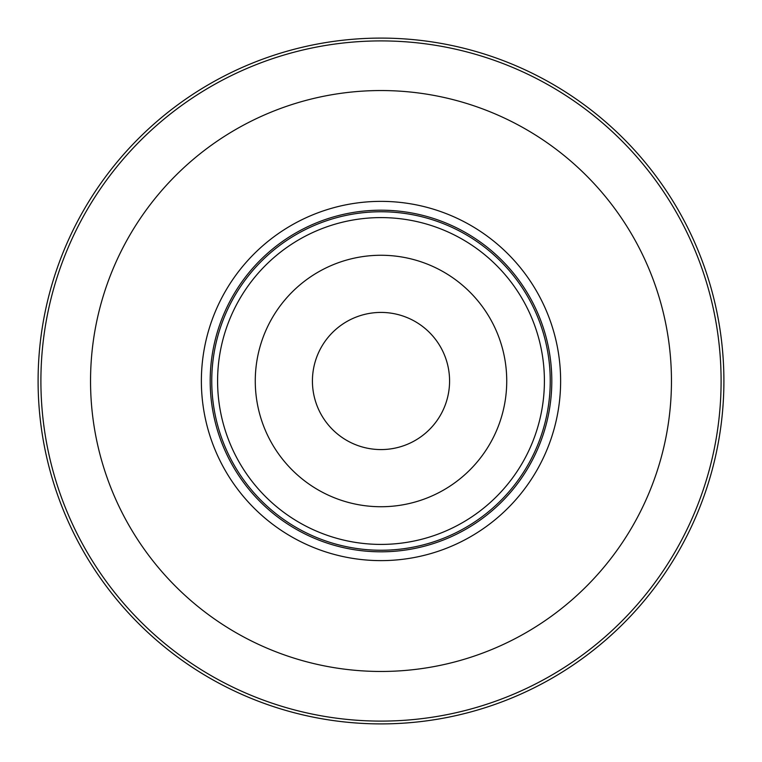 <?xml version="1.0" encoding="UTF-8"?>
<svg xmlns="http://www.w3.org/2000/svg" width="762" height="762" viewBox="0 0 762 762"><rect width="100%" height="100%" fill="white"/><g stroke="black" fill="none" stroke-linecap="round" stroke-linejoin="round"><path stroke-width="1.14" d="M381 38.1A342.9 342.9 0 0 1 677.961 552.45A342.9 342.9 0 0 1 84.039 552.45A342.9 342.9 0 0 1 381 38.1M381 312.42A68.58 68.58 0 0 1 440.388 415.29A68.58 68.58 0 0 1 321.612 415.29A68.58 68.58 0 0 1 381 312.42M381 210.198A170.802 170.802 0 0 1 528.923 466.401A170.802 170.802 0 0 1 233.077 466.401A170.802 170.802 0 0 1 381 210.198M255.27 381A125.73 125.73 0 0 0 443.865 489.89A125.73 125.73 0 0 0 443.865 272.11A125.73 125.73 0 0 0 255.27 381M381 201.368A179.632 179.632 0 0 1 536.562 470.811A179.632 179.632 0 0 1 225.438 470.811A179.632 179.632 0 0 1 381 201.368M381 90.545A290.455 290.455 0 0 1 632.546 526.228A290.455 290.455 0 0 1 129.454 526.228A290.455 290.455 0 0 1 381 90.545M381 40.91A340.09 340.09 0 0 1 675.532 551.05A340.09 340.09 0 0 1 86.468 551.05A340.09 340.09 0 0 1 381 40.91M381 217.599A163.401 163.401 0 0 1 522.513 462.705A163.401 163.401 0 0 1 239.487 462.705A163.401 163.401 0 0 1 381 217.599M381 211.76A169.24 169.24 0 0 1 527.571 465.62A169.24 169.24 0 0 1 234.429 465.62A169.24 169.24 0 0 1 381 211.76"/></g></svg>
